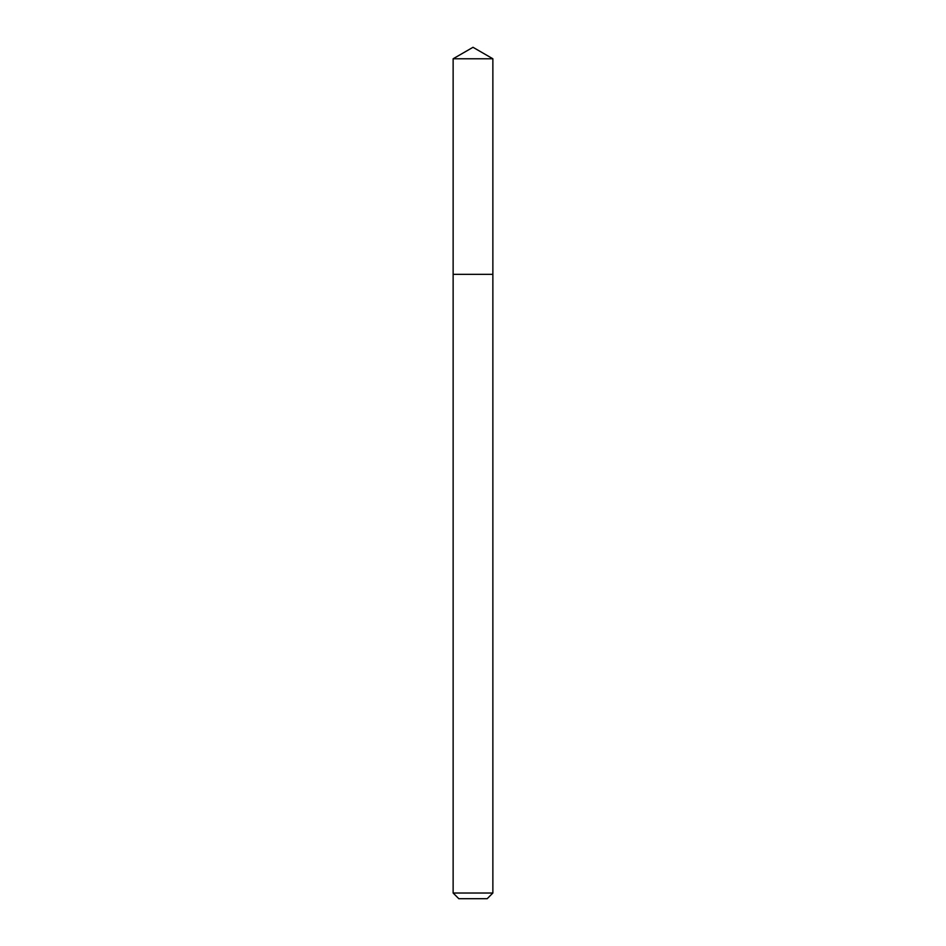 <?xml version="1.0" encoding="UTF-8"?>
<svg xmlns="http://www.w3.org/2000/svg" width="946" height="946" viewBox="0 0 946 946"><rect width="100%" height="100%" fill="white"/><g stroke="black" fill="none" stroke-linecap="round" stroke-linejoin="round"><path stroke-width="1.42" d="M453.134 893.024L492.866 893.024L487.19 898.7L458.81 898.7L453.134 893.024L453.134 274.34L492.866 274.34L492.866 58.77L453.134 58.77L473 47.3L492.866 58.77M453.134 58.77L453.134 274.34L492.866 274.34L492.866 893.024"/></g></svg>
